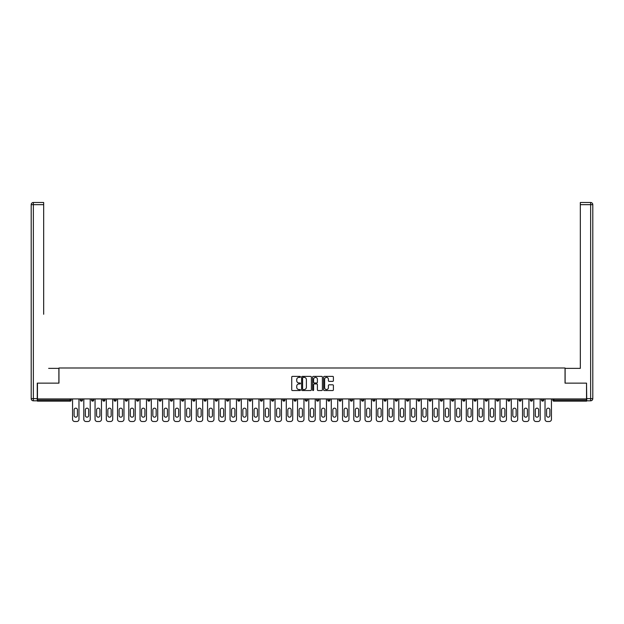 <?xml version="1.0" encoding="UTF-8"?>
<svg xmlns="http://www.w3.org/2000/svg" width="624" height="624" viewBox="0 0 624 624"><rect width="100%" height="100%" fill="white"/><g stroke="black" fill="none" stroke-linecap="round" stroke-linejoin="round"><path stroke-width="0.94" d="M300.464 376.88A0.499 0.499 0 0 0 299.965 376.381L292.445 376.381A0.71 0.71 0 0 0 291.736 377.091L291.736 389.828A0.71 0.71 0 0 0 292.445 390.538L299.965 390.538A0.499 0.499 0 0 0 300.464 390.047A0.499 0.499 0 0 0 299.965 389.548L298.997 389.548A2.262 2.262 0 0 1 296.728 387.286L296.728 386.225A2.262 2.262 0 0 1 298.997 383.955L299.965 383.955A0.499 0.499 0 0 0 300.464 383.464A0.499 0.499 0 0 0 299.965 382.964L298.997 382.964A2.262 2.262 0 0 1 296.728 380.702L296.728 379.642A2.262 2.262 0 0 1 298.997 377.372L299.965 377.372A0.499 0.499 0 0 0 300.464 376.88M332.686 381.373A0.71 0.71 0 0 0 333.395 380.663L333.395 377.091A0.71 0.71 0 0 0 332.686 376.381L324.332 376.381A0.71 0.71 0 0 0 323.622 377.091L323.622 389.828A0.71 0.71 0 0 0 324.332 390.538L332.686 390.538A0.71 0.71 0 0 0 333.395 389.828L333.395 385.515A0.71 0.71 0 0 0 332.686 384.805L329.113 384.805A0.71 0.71 0 0 0 328.403 385.515L328.403 387.652A1.895 1.895 0 0 1 326.508 389.548A1.895 1.895 0 0 1 324.62 387.652L324.62 379.267A1.895 1.895 0 0 1 326.508 377.372A1.895 1.895 0 0 1 328.403 379.267L328.403 380.663A0.71 0.71 0 0 0 329.113 381.373L332.686 381.373M39.062 202.496L33.361 202.496L43.672 202.496L39.062 202.496L43.672 202.496L43.672 204.664L33.361 204.664L33.361 398.642L37.261 398.642L37.261 383.136L58.96 383.136L58.96 367.996L565.04 367.996L565.04 383.136L586.529 383.136L586.529 398.931L37.471 398.931L37.471 400.085L70.138 400.085L70.138 398.931M37.471 383.136L37.471 398.931M311.384 377.091A0.71 0.71 0 0 0 310.674 376.381L302.32 376.381A0.71 0.71 0 0 0 301.61 377.091L301.61 389.828A0.71 0.71 0 0 0 302.32 390.538L310.674 390.538A0.71 0.71 0 0 0 311.384 389.828L311.384 377.091M313.326 376.381L321.68 376.381A0.71 0.71 0 0 1 322.39 377.091L322.39 389.828A0.71 0.71 0 0 1 321.68 390.538L318.107 390.538A0.71 0.71 0 0 1 317.398 389.828L317.398 384.665A0.71 0.71 0 0 0 316.688 383.955L314.317 383.955A0.71 0.71 0 0 0 313.607 384.665L313.607 390.047A0.499 0.499 0 0 1 313.115 390.538A0.499 0.499 0 0 1 312.616 390.047L312.616 377.091A0.71 0.71 0 0 1 313.326 376.381M71.222 398.931L71.222 400.085A1.084 1.084 0 0 1 70.138 401.162L37.471 401.162L37.471 400.085M586.529 398.931L586.529 401.162L553.862 401.162A1.084 1.084 0 0 1 552.778 400.085L552.778 398.931M80.309 398.931L80.309 400.085L80.309 398.931M70.138 401.162A1.084 1.084 0 0 0 71.222 400.085A1.084 1.084 0 0 1 70.138 401.162L70.138 400.085L71.222 400.085M81.393 401.162A1.084 1.084 0 0 1 80.309 400.085A1.084 1.084 0 0 0 81.393 401.162A1.084 1.084 0 0 0 82.469 400.085L82.469 398.931L82.469 400.085A1.084 1.084 0 0 1 81.393 401.162A1.084 1.084 0 0 1 80.309 400.085L82.469 400.085A1.084 1.084 0 0 1 81.393 401.162M91.556 398.931L91.556 400.085L91.556 398.931M93.717 398.931L93.717 400.085A1.084 1.084 0 0 1 92.641 401.162A1.084 1.084 0 0 1 91.556 400.085A1.084 1.084 0 0 0 92.641 401.162A1.084 1.084 0 0 0 93.717 400.085A1.084 1.084 0 0 1 92.641 401.162A1.084 1.084 0 0 1 91.556 400.085L93.717 400.085M102.804 398.931L102.804 400.085L102.804 398.931M104.972 398.931L104.972 400.085L104.972 398.931M114.052 400.085A1.084 1.084 0 0 0 115.136 401.162A1.084 1.084 0 0 0 116.22 400.085A1.084 1.084 0 0 1 115.136 401.162A1.084 1.084 0 0 0 116.22 400.085L116.22 398.931L116.22 400.085L114.052 400.085A1.084 1.084 0 0 0 115.136 401.162A1.084 1.084 0 0 1 114.052 400.085L114.052 398.931M125.307 398.931L125.307 400.085L125.307 398.931M127.468 398.931L127.468 400.085L127.468 398.931M138.715 398.931L138.715 400.085A1.084 1.084 0 0 1 137.639 401.162A1.084 1.084 0 0 1 136.555 400.085L136.555 398.931M148.886 401.162A1.084 1.084 0 0 0 149.971 400.085L149.971 398.931L149.971 400.085A1.084 1.084 0 0 1 148.886 401.162A1.084 1.084 0 0 1 147.802 400.085L147.802 398.931M159.05 398.931L159.05 400.085L159.05 398.931M161.218 398.931L161.218 400.085A1.084 1.084 0 0 1 160.134 401.162A1.084 1.084 0 0 1 159.05 400.085L161.218 400.085A1.084 1.084 0 0 1 160.134 401.162M172.466 398.931L172.466 400.085A1.084 1.084 0 0 1 171.382 401.162A1.084 1.084 0 0 1 170.305 400.085L170.305 398.931M182.629 401.162A1.084 1.084 0 0 0 183.713 400.085L183.713 398.931L183.713 400.085A1.084 1.084 0 0 1 182.629 401.162A1.084 1.084 0 0 1 181.553 400.085L181.553 398.931M194.961 398.931L194.961 400.085A1.084 1.084 0 0 1 193.885 401.162A1.084 1.084 0 0 1 192.8 400.085L192.8 398.931M204.048 398.931L204.048 400.085L204.048 398.931M206.216 398.931L206.216 400.085A1.084 1.084 0 0 1 205.132 401.162A1.084 1.084 0 0 1 204.048 400.085L206.216 400.085A1.084 1.084 0 0 1 205.132 401.162M217.464 398.931L217.464 400.085L215.296 400.085A1.084 1.084 0 0 0 216.38 401.162A1.084 1.084 0 0 1 215.296 400.085L215.296 398.931M227.627 401.162A1.084 1.084 0 0 0 228.712 400.085L228.712 398.931L228.712 400.085A1.084 1.084 0 0 1 227.627 401.162A1.084 1.084 0 0 1 226.551 400.085L226.551 398.931M239.959 398.931L239.959 400.085A1.084 1.084 0 0 1 238.883 401.162A1.084 1.084 0 0 1 237.799 400.085L237.799 398.931M249.046 398.931L249.046 400.085L249.046 398.931M251.207 398.931L251.207 400.085A1.084 1.084 0 0 1 250.13 401.162A1.084 1.084 0 0 1 249.046 400.085L251.207 400.085A1.084 1.084 0 0 1 250.13 401.162M262.462 398.931L262.462 400.085A1.084 1.084 0 0 1 261.378 401.162A1.084 1.084 0 0 1 260.294 400.085L260.294 398.931M271.549 400.085L273.71 400.085A1.084 1.084 0 0 1 272.626 401.162A1.084 1.084 0 0 0 273.71 400.085L273.71 398.931L273.71 400.085A1.084 1.084 0 0 1 272.626 401.162A1.084 1.084 0 0 1 271.549 400.085L271.549 398.931M284.957 398.931L284.957 400.085A1.084 1.084 0 0 1 283.873 401.162A1.084 1.084 0 0 1 282.797 400.085L282.797 398.931M294.044 398.931L294.044 400.085L294.044 398.931M296.205 398.931L296.205 400.085L296.205 398.931M305.292 398.931L305.292 400.085L305.292 398.931M307.46 398.931L307.46 400.085A1.084 1.084 0 0 1 306.376 401.162A1.084 1.084 0 0 1 305.292 400.085L307.46 400.085A1.084 1.084 0 0 1 306.376 401.162M316.54 398.931L316.54 400.085L316.54 398.931M318.708 398.931L318.708 400.085L318.708 398.931M327.795 398.931L327.795 400.085L327.795 398.931M329.956 398.931L329.956 400.085A1.084 1.084 0 0 1 328.871 401.162A1.084 1.084 0 0 1 327.795 400.085A1.084 1.084 0 0 0 328.871 401.162A1.084 1.084 0 0 0 329.956 400.085A1.084 1.084 0 0 1 328.871 401.162A1.084 1.084 0 0 1 327.795 400.085L329.956 400.085M341.203 398.931L341.203 400.085A1.084 1.084 0 0 1 340.127 401.162A1.084 1.084 0 0 1 339.043 400.085L339.043 398.931M352.451 398.931L352.451 400.085L350.29 400.085A1.084 1.084 0 0 0 351.374 401.162A1.084 1.084 0 0 1 350.29 400.085L350.29 398.931M363.706 398.931L363.706 400.085A1.084 1.084 0 0 1 362.622 401.162A1.084 1.084 0 0 1 361.538 400.085L361.538 398.931M372.793 398.931L372.793 400.085L372.793 398.931M374.954 398.931L374.954 400.085A1.084 1.084 0 0 1 373.87 401.162A1.084 1.084 0 0 1 372.793 400.085A1.084 1.084 0 0 0 373.87 401.162A1.084 1.084 0 0 1 372.793 400.085L374.954 400.085A1.084 1.084 0 0 1 373.87 401.162M386.201 398.931L386.201 400.085A1.084 1.084 0 0 1 385.117 401.162A1.084 1.084 0 0 1 384.041 400.085L384.041 398.931M397.449 398.931L397.449 400.085L395.288 400.085A1.084 1.084 0 0 0 396.373 401.162A1.084 1.084 0 0 1 395.288 400.085L395.288 398.931M408.704 398.931L408.704 400.085A1.084 1.084 0 0 1 407.62 401.162A1.084 1.084 0 0 1 406.536 400.085L406.536 398.931M419.952 398.931L419.952 400.085L417.784 400.085A1.084 1.084 0 0 0 418.868 401.162A1.084 1.084 0 0 1 417.784 400.085L417.784 398.931M431.2 398.931L431.2 400.085A1.084 1.084 0 0 1 430.115 401.162A1.084 1.084 0 0 1 429.039 400.085L429.039 398.931M442.447 398.931L442.447 400.085L440.287 400.085A1.084 1.084 0 0 0 441.371 401.162A1.084 1.084 0 0 1 440.287 400.085L440.287 398.931M453.695 398.931L453.695 400.085A1.084 1.084 0 0 1 452.618 401.162A1.084 1.084 0 0 1 451.534 400.085L451.534 398.931M464.95 398.931L464.95 400.085L462.782 400.085A1.084 1.084 0 0 0 463.866 401.162A1.084 1.084 0 0 1 462.782 400.085L462.782 398.931M476.198 398.931L476.198 400.085L474.029 400.085A1.084 1.084 0 0 0 475.114 401.162A1.084 1.084 0 0 1 474.029 400.085L474.029 398.931M487.445 398.931L487.445 400.085L485.285 400.085A1.084 1.084 0 0 0 486.361 401.162A1.084 1.084 0 0 1 485.285 400.085L485.285 398.931M498.693 398.931L498.693 400.085A1.084 1.084 0 0 1 497.617 401.162A1.084 1.084 0 0 1 496.532 400.085L496.532 398.931M509.948 398.931L509.948 400.085A1.084 1.084 0 0 1 508.864 401.162A1.084 1.084 0 0 1 507.78 400.085L507.78 398.931M521.196 398.931L521.196 400.085A1.084 1.084 0 0 1 520.112 401.162A1.084 1.084 0 0 1 519.028 400.085L519.028 398.931M532.444 398.931L532.444 400.085L530.283 400.085A1.084 1.084 0 0 0 531.359 401.162A1.084 1.084 0 0 1 530.283 400.085L530.283 398.931M543.691 398.931L543.691 400.085A1.084 1.084 0 0 1 542.607 401.162A1.084 1.084 0 0 1 541.531 400.085L541.531 398.931M103.888 401.162A1.084 1.084 0 0 1 102.804 400.085A1.084 1.084 0 0 0 103.888 401.162A1.084 1.084 0 0 0 104.972 400.085A1.084 1.084 0 0 1 103.888 401.162A1.084 1.084 0 0 1 102.804 400.085L104.972 400.085A1.084 1.084 0 0 1 103.888 401.162M126.383 401.162A1.084 1.084 0 0 1 125.307 400.085A1.084 1.084 0 0 0 126.383 401.162A1.084 1.084 0 0 0 127.468 400.085A1.084 1.084 0 0 1 126.383 401.162A1.084 1.084 0 0 1 125.307 400.085L127.468 400.085A1.084 1.084 0 0 1 126.383 401.162M216.38 401.162A1.084 1.084 0 0 0 217.464 400.085A1.084 1.084 0 0 1 216.38 401.162A1.084 1.084 0 0 1 215.296 400.085M295.129 401.162A1.084 1.084 0 0 1 294.044 400.085L296.205 400.085A1.084 1.084 0 0 1 295.129 401.162A1.084 1.084 0 0 0 296.205 400.085A1.084 1.084 0 0 1 295.129 401.162M317.624 401.162A1.084 1.084 0 0 1 316.54 400.085A1.084 1.084 0 0 0 317.624 401.162A1.084 1.084 0 0 0 318.708 400.085A1.084 1.084 0 0 1 317.624 401.162A1.084 1.084 0 0 1 316.54 400.085L318.708 400.085M351.374 401.162A1.084 1.084 0 0 0 352.451 400.085A1.084 1.084 0 0 1 351.374 401.162A1.084 1.084 0 0 1 350.29 400.085M396.373 401.162A1.084 1.084 0 0 0 397.449 400.085A1.084 1.084 0 0 1 396.373 401.162A1.084 1.084 0 0 1 395.288 400.085M419.952 400.085A1.084 1.084 0 0 1 418.868 401.162A1.084 1.084 0 0 0 419.952 400.085A1.084 1.084 0 0 1 418.868 401.162A1.084 1.084 0 0 1 417.784 400.085M441.371 401.162A1.084 1.084 0 0 0 442.447 400.085A1.084 1.084 0 0 1 441.371 401.162A1.084 1.084 0 0 1 440.287 400.085M452.618 401.162A1.084 1.084 0 0 0 453.695 400.085A1.084 1.084 0 0 1 452.618 401.162M463.866 401.162A1.084 1.084 0 0 0 464.95 400.085A1.084 1.084 0 0 1 463.866 401.162A1.084 1.084 0 0 1 462.782 400.085M475.114 401.162A1.084 1.084 0 0 0 476.198 400.085A1.084 1.084 0 0 1 475.114 401.162A1.084 1.084 0 0 1 474.029 400.085M486.361 401.162A1.084 1.084 0 0 0 487.445 400.085A1.084 1.084 0 0 1 486.361 401.162A1.084 1.084 0 0 1 485.285 400.085M520.112 401.162A1.084 1.084 0 0 0 521.196 400.085A1.084 1.084 0 0 1 520.112 401.162M532.444 400.085A1.084 1.084 0 0 1 531.359 401.162A1.084 1.084 0 0 0 532.444 400.085A1.084 1.084 0 0 1 531.359 401.162A1.084 1.084 0 0 1 530.283 400.085M303.1 377.372A0.499 0.499 0 0 0 302.601 377.871L302.601 389.056A0.499 0.499 0 0 0 303.1 389.548L304.122 389.548A2.262 2.262 0 0 0 306.392 387.286L306.392 379.642A2.262 2.262 0 0 0 304.122 377.372L303.1 377.372M317.398 379.306A1.895 1.895 0 0 0 315.502 377.411A1.895 1.895 0 0 0 313.607 379.306L313.607 382.262A0.71 0.71 0 0 0 314.317 382.964L316.688 382.964A0.71 0.71 0 0 0 317.398 382.262L317.398 379.306M77.423 409.82A1.661 1.661 0 0 0 75.761 408.158A1.661 1.661 0 0 0 74.108 409.82A1.661 1.661 0 0 1 75.761 408.158A1.661 1.661 0 0 1 77.423 409.82L77.423 415.514A1.661 1.661 0 0 1 75.761 417.175A1.661 1.661 0 0 1 74.108 415.514A1.661 1.661 0 0 0 75.761 417.175A1.661 1.661 0 0 0 77.423 415.514M72.556 398.931L72.556 419.336L72.556 398.931M74.716 421.504L76.807 421.504L74.716 421.504A2.161 2.161 0 0 1 72.556 419.336M78.975 398.931L78.975 419.336L78.975 398.931M74.108 415.514L74.108 409.82M76.807 421.504A2.161 2.161 0 0 0 78.975 419.336M58.89 383.136L58.89 368.355L48.649 368.355M43.672 204.664L43.672 314.27M37.261 398.642L37.261 400.803L33.361 400.803A2.161 2.161 0 0 1 31.2 398.642L31.2 204.664A2.161 2.161 0 0 1 33.361 202.496A2.161 2.161 0 0 0 31.2 204.664A2.161 2.161 0 0 1 33.361 202.496A2.161 2.161 0 0 0 31.2 204.664L33.361 204.664L33.361 202.496M575.351 368.355L580.328 368.355L580.328 202.496L590.639 202.496L580.328 202.496M565.11 383.136L565.11 368.355L580.328 368.355L580.328 314.27M586.739 398.642L590.639 398.642L590.639 204.664L592.8 204.664A2.161 2.161 0 0 0 590.639 202.496A2.161 2.161 0 0 1 592.8 204.664L592.8 398.642A2.161 2.161 0 0 1 590.639 400.803L586.739 400.803L586.529 383.136M590.639 400.803A2.161 2.161 0 0 0 592.8 398.642L590.639 398.642L590.639 400.803M88.67 409.82A1.661 1.661 0 0 0 87.017 408.158A1.661 1.661 0 0 0 85.355 409.82A1.661 1.661 0 0 1 87.017 408.158A1.661 1.661 0 0 1 88.67 409.82L88.67 415.514A1.661 1.661 0 0 1 87.017 417.175A1.661 1.661 0 0 1 85.355 415.514A1.661 1.661 0 0 0 87.017 417.175A1.661 1.661 0 0 0 88.67 415.514M83.803 398.931L83.803 419.336L83.803 398.931M85.972 421.504L88.062 421.504L85.972 421.504A2.161 2.161 0 0 1 83.803 419.336M90.223 398.931L90.223 419.336L90.223 398.931M99.918 409.82A1.661 1.661 0 0 0 98.264 408.158A1.661 1.661 0 0 0 96.603 409.82A1.661 1.661 0 0 1 98.264 408.158A1.661 1.661 0 0 1 99.918 409.82L99.918 415.514A1.661 1.661 0 0 1 98.264 417.175A1.661 1.661 0 0 1 96.603 415.514A1.661 1.661 0 0 0 98.264 417.175A1.661 1.661 0 0 0 99.918 415.514M95.051 398.931L95.051 419.336L95.051 398.931M97.219 421.504L99.31 421.504L97.219 421.504A2.161 2.161 0 0 1 95.051 419.336M101.47 398.931L101.47 419.336L101.47 398.931M111.173 409.82A1.661 1.661 0 0 0 109.512 408.158A1.661 1.661 0 0 0 107.851 409.82A1.661 1.661 0 0 1 109.512 408.158A1.661 1.661 0 0 1 111.173 409.82L111.173 415.514A1.661 1.661 0 0 1 109.512 417.175A1.661 1.661 0 0 1 107.851 415.514A1.661 1.661 0 0 0 109.512 417.175A1.661 1.661 0 0 0 111.173 415.514M106.306 398.931L106.306 419.336L106.306 398.931M108.467 421.504L110.557 421.504L108.467 421.504A2.161 2.161 0 0 1 106.306 419.336M112.718 398.931L112.718 419.336L112.718 398.931M122.421 409.82A1.661 1.661 0 0 0 120.76 408.158A1.661 1.661 0 0 0 119.106 409.82A1.661 1.661 0 0 1 120.76 408.158A1.661 1.661 0 0 1 122.421 409.82L122.421 415.514A1.661 1.661 0 0 1 120.76 417.175A1.661 1.661 0 0 1 119.106 415.514A1.661 1.661 0 0 0 120.76 417.175A1.661 1.661 0 0 0 122.421 415.514M117.554 398.931L117.554 419.336L117.554 398.931M119.714 421.504L121.805 421.504L119.714 421.504A2.161 2.161 0 0 1 117.554 419.336M123.973 398.931L123.973 419.336L123.973 398.931M133.669 409.82A1.661 1.661 0 0 0 132.007 408.158A1.661 1.661 0 0 0 130.354 409.82A1.661 1.661 0 0 1 132.007 408.158A1.661 1.661 0 0 1 133.669 409.82L133.669 415.514A1.661 1.661 0 0 1 132.007 417.175A1.661 1.661 0 0 1 130.354 415.514A1.661 1.661 0 0 0 132.007 417.175A1.661 1.661 0 0 0 133.669 415.514M128.801 398.931L128.801 419.336L128.801 398.931M130.962 421.504L133.06 421.504L130.962 421.504A2.161 2.161 0 0 1 128.801 419.336M135.221 398.931L135.221 419.336L135.221 398.931M85.355 415.514L85.355 409.82M88.062 421.504A2.161 2.161 0 0 0 90.223 419.336M96.603 415.514L96.603 409.82M99.31 421.504A2.161 2.161 0 0 0 101.47 419.336M107.851 415.514L107.851 409.82M110.557 421.504A2.161 2.161 0 0 0 112.718 419.336M119.106 415.514L119.106 409.82M121.805 421.504A2.161 2.161 0 0 0 123.973 419.336M130.354 415.514L130.354 409.82M133.06 421.504A2.161 2.161 0 0 0 135.221 419.336M144.916 409.82A1.661 1.661 0 0 0 143.263 408.158A1.661 1.661 0 0 0 141.601 409.82A1.661 1.661 0 0 1 143.263 408.158A1.661 1.661 0 0 1 144.916 409.82L144.916 415.514A1.661 1.661 0 0 1 143.263 417.175A1.661 1.661 0 0 1 141.601 415.514A1.661 1.661 0 0 0 143.263 417.175A1.661 1.661 0 0 0 144.916 415.514M140.049 398.931L140.049 419.336L140.049 398.931M142.217 421.504L144.308 421.504L142.217 421.504A2.161 2.161 0 0 1 140.049 419.336M146.468 398.931L146.468 419.336L146.468 398.931M141.601 415.514L141.601 409.82M144.308 421.504A2.161 2.161 0 0 0 146.468 419.336M156.172 409.82A1.661 1.661 0 0 0 154.51 408.158A1.661 1.661 0 0 0 152.849 409.82A1.661 1.661 0 0 1 154.51 408.158A1.661 1.661 0 0 1 156.172 409.82L156.172 415.514A1.661 1.661 0 0 1 154.51 417.175A1.661 1.661 0 0 1 152.849 415.514A1.661 1.661 0 0 0 154.51 417.175A1.661 1.661 0 0 0 156.172 415.514M151.304 398.931L151.304 419.336L151.304 398.931M153.465 421.504L155.555 421.504L153.465 421.504A2.161 2.161 0 0 1 151.304 419.336M157.716 398.931L157.716 419.336L157.716 398.931M152.849 415.514L152.849 409.82M155.555 421.504A2.161 2.161 0 0 0 157.716 419.336M167.419 409.82A1.661 1.661 0 0 0 165.758 408.158A1.661 1.661 0 0 0 164.104 409.82A1.661 1.661 0 0 1 165.758 408.158A1.661 1.661 0 0 1 167.419 409.82L167.419 415.514A1.661 1.661 0 0 1 165.758 417.175A1.661 1.661 0 0 1 164.104 415.514A1.661 1.661 0 0 0 165.758 417.175A1.661 1.661 0 0 0 167.419 415.514M162.552 398.931L162.552 419.336L162.552 398.931M164.713 421.504L166.803 421.504L164.713 421.504A2.161 2.161 0 0 1 162.552 419.336M168.971 398.931L168.971 419.336L168.971 398.931M164.104 415.514L164.104 409.82M166.803 421.504A2.161 2.161 0 0 0 168.971 419.336M178.667 409.82A1.661 1.661 0 0 0 177.005 408.158A1.661 1.661 0 0 0 175.352 409.82A1.661 1.661 0 0 1 177.005 408.158A1.661 1.661 0 0 1 178.667 409.82L178.667 415.514A1.661 1.661 0 0 1 177.005 417.175A1.661 1.661 0 0 1 175.352 415.514A1.661 1.661 0 0 0 177.005 417.175A1.661 1.661 0 0 0 178.667 415.514M173.8 398.931L173.8 419.336L173.8 398.931M175.96 421.504L178.051 421.504L175.96 421.504A2.161 2.161 0 0 1 173.8 419.336M180.219 398.931L180.219 419.336L180.219 398.931M175.352 415.514L175.352 409.82M178.051 421.504A2.161 2.161 0 0 0 180.219 419.336M189.914 409.82A1.661 1.661 0 0 0 188.261 408.158A1.661 1.661 0 0 0 186.599 409.82A1.661 1.661 0 0 1 188.261 408.158A1.661 1.661 0 0 1 189.914 409.82L189.914 415.514A1.661 1.661 0 0 1 188.261 417.175A1.661 1.661 0 0 1 186.599 415.514A1.661 1.661 0 0 0 188.261 417.175A1.661 1.661 0 0 0 189.914 415.514M185.047 398.931L185.047 419.336L185.047 398.931M187.216 421.504L189.306 421.504L187.216 421.504A2.161 2.161 0 0 1 185.047 419.336M191.467 398.931L191.467 419.336L191.467 398.931M186.599 415.514L186.599 409.82M189.306 421.504A2.161 2.161 0 0 0 191.467 419.336M201.162 409.82A1.661 1.661 0 0 0 199.508 408.158A1.661 1.661 0 0 0 197.847 409.82A1.661 1.661 0 0 1 199.508 408.158A1.661 1.661 0 0 1 201.162 409.82L201.162 415.514A1.661 1.661 0 0 1 199.508 417.175A1.661 1.661 0 0 1 197.847 415.514A1.661 1.661 0 0 0 199.508 417.175A1.661 1.661 0 0 0 201.162 415.514M196.295 398.931L196.295 419.336L196.295 398.931M198.463 421.504L200.554 421.504L198.463 421.504A2.161 2.161 0 0 1 196.295 419.336M202.714 398.931L202.714 419.336L202.714 398.931M197.847 415.514L197.847 409.82M200.554 421.504A2.161 2.161 0 0 0 202.714 419.336M212.417 409.82A1.661 1.661 0 0 0 210.756 408.158A1.661 1.661 0 0 0 209.095 409.82A1.661 1.661 0 0 1 210.756 408.158A1.661 1.661 0 0 1 212.417 409.82L212.417 415.514A1.661 1.661 0 0 1 210.756 417.175A1.661 1.661 0 0 1 209.095 415.514A1.661 1.661 0 0 0 210.756 417.175A1.661 1.661 0 0 0 212.417 415.514M207.55 398.931L207.55 419.336L207.55 398.931M209.711 421.504L211.801 421.504L209.711 421.504A2.161 2.161 0 0 1 207.55 419.336M213.962 398.931L213.962 419.336L213.962 398.931M209.095 415.514L209.095 409.82M211.801 421.504A2.161 2.161 0 0 0 213.962 419.336M223.665 409.82A1.661 1.661 0 0 0 222.004 408.158A1.661 1.661 0 0 0 220.35 409.82A1.661 1.661 0 0 1 222.004 408.158A1.661 1.661 0 0 1 223.665 409.82L223.665 415.514A1.661 1.661 0 0 1 222.004 417.175A1.661 1.661 0 0 1 220.35 415.514A1.661 1.661 0 0 0 222.004 417.175A1.661 1.661 0 0 0 223.665 415.514M218.798 398.931L218.798 419.336L218.798 398.931M220.958 421.504L223.049 421.504L220.958 421.504A2.161 2.161 0 0 1 218.798 419.336M225.217 398.931L225.217 419.336L225.217 398.931M220.35 415.514L220.35 409.82M223.049 421.504A2.161 2.161 0 0 0 225.217 419.336M234.913 409.82A1.661 1.661 0 0 0 233.251 408.158A1.661 1.661 0 0 0 231.598 409.82A1.661 1.661 0 0 1 233.251 408.158A1.661 1.661 0 0 1 234.913 409.82L234.913 415.514A1.661 1.661 0 0 1 233.251 417.175A1.661 1.661 0 0 1 231.598 415.514A1.661 1.661 0 0 0 233.251 417.175A1.661 1.661 0 0 0 234.913 415.514M230.045 398.931L230.045 419.336L230.045 398.931M232.206 421.504L234.304 421.504L232.206 421.504A2.161 2.161 0 0 1 230.045 419.336M236.465 398.931L236.465 419.336L236.465 398.931M231.598 415.514L231.598 409.82M234.304 421.504A2.161 2.161 0 0 0 236.465 419.336M246.16 409.82A1.661 1.661 0 0 0 244.507 408.158A1.661 1.661 0 0 0 242.845 409.82A1.661 1.661 0 0 1 244.507 408.158A1.661 1.661 0 0 1 246.16 409.82L246.16 415.514A1.661 1.661 0 0 1 244.507 417.175A1.661 1.661 0 0 1 242.845 415.514A1.661 1.661 0 0 0 244.507 417.175A1.661 1.661 0 0 0 246.16 415.514M241.293 398.931L241.293 419.336L241.293 398.931M243.461 421.504L245.552 421.504L243.461 421.504A2.161 2.161 0 0 1 241.293 419.336M247.712 398.931L247.712 419.336L247.712 398.931M242.845 415.514L242.845 409.82M245.552 421.504A2.161 2.161 0 0 0 247.712 419.336M257.416 409.82A1.661 1.661 0 0 0 255.754 408.158A1.661 1.661 0 0 0 254.093 409.82A1.661 1.661 0 0 1 255.754 408.158A1.661 1.661 0 0 1 257.416 409.82L257.416 415.514A1.661 1.661 0 0 1 255.754 417.175A1.661 1.661 0 0 1 254.093 415.514A1.661 1.661 0 0 0 255.754 417.175A1.661 1.661 0 0 0 257.416 415.514M252.548 398.931L252.548 419.336L252.548 398.931M254.709 421.504L256.799 421.504L254.709 421.504A2.161 2.161 0 0 1 252.548 419.336M258.96 398.931L258.96 419.336L258.96 398.931M254.093 415.514L254.093 409.82M256.799 421.504A2.161 2.161 0 0 0 258.96 419.336M268.663 409.82A1.661 1.661 0 0 0 267.002 408.158A1.661 1.661 0 0 0 265.34 409.82A1.661 1.661 0 0 1 267.002 408.158A1.661 1.661 0 0 1 268.663 409.82L268.663 415.514A1.661 1.661 0 0 1 267.002 417.175A1.661 1.661 0 0 1 265.34 415.514A1.661 1.661 0 0 0 267.002 417.175A1.661 1.661 0 0 0 268.663 415.514M263.796 398.931L263.796 419.336L263.796 398.931M265.957 421.504L268.047 421.504L265.957 421.504A2.161 2.161 0 0 1 263.796 419.336M270.215 398.931L270.215 419.336L270.215 398.931M265.34 415.514L265.34 409.82M268.047 421.504A2.161 2.161 0 0 0 270.215 419.336M279.911 409.82A1.661 1.661 0 0 0 278.249 408.158A1.661 1.661 0 0 0 276.596 409.82A1.661 1.661 0 0 1 278.249 408.158A1.661 1.661 0 0 1 279.911 409.82L279.911 415.514A1.661 1.661 0 0 1 278.249 417.175A1.661 1.661 0 0 1 276.596 415.514A1.661 1.661 0 0 0 278.249 417.175A1.661 1.661 0 0 0 279.911 415.514M275.044 398.931L275.044 419.336L275.044 398.931M277.204 421.504L279.295 421.504L277.204 421.504A2.161 2.161 0 0 1 275.044 419.336M281.463 398.931L281.463 419.336L281.463 398.931M291.158 409.82A1.661 1.661 0 0 0 289.505 408.158A1.661 1.661 0 0 0 287.843 409.82A1.661 1.661 0 0 1 289.505 408.158A1.661 1.661 0 0 1 291.158 409.82L291.158 415.514A1.661 1.661 0 0 1 289.505 417.175A1.661 1.661 0 0 1 287.843 415.514A1.661 1.661 0 0 0 289.505 417.175A1.661 1.661 0 0 0 291.158 415.514M286.291 398.931L286.291 419.336L286.291 398.931M288.46 421.504L290.55 421.504L288.46 421.504A2.161 2.161 0 0 1 286.291 419.336M292.711 398.931L292.711 419.336L292.711 398.931M302.406 409.82A1.661 1.661 0 0 0 300.752 408.158A1.661 1.661 0 0 0 299.091 409.82A1.661 1.661 0 0 1 300.752 408.158A1.661 1.661 0 0 1 302.406 409.82L302.406 415.514A1.661 1.661 0 0 1 300.752 417.175A1.661 1.661 0 0 1 299.091 415.514A1.661 1.661 0 0 0 300.752 417.175A1.661 1.661 0 0 0 302.406 415.514M297.539 398.931L297.539 419.336L297.539 398.931M299.707 421.504L301.798 421.504L299.707 421.504A2.161 2.161 0 0 1 297.539 419.336M303.958 398.931L303.958 419.336L303.958 398.931M313.661 409.82A1.661 1.661 0 0 0 312 408.158A1.661 1.661 0 0 0 310.339 409.82A1.661 1.661 0 0 1 312 408.158A1.661 1.661 0 0 1 313.661 409.82L313.661 415.514A1.661 1.661 0 0 1 312 417.175A1.661 1.661 0 0 1 310.339 415.514A1.661 1.661 0 0 0 312 417.175A1.661 1.661 0 0 0 313.661 415.514M308.794 398.931L308.794 419.336L308.794 398.931M310.955 421.504L313.045 421.504L310.955 421.504A2.161 2.161 0 0 1 308.794 419.336M315.206 398.931L315.206 419.336L315.206 398.931M324.909 409.82A1.661 1.661 0 0 0 323.248 408.158A1.661 1.661 0 0 0 321.594 409.82A1.661 1.661 0 0 1 323.248 408.158A1.661 1.661 0 0 1 324.909 409.82L324.909 415.514A1.661 1.661 0 0 1 323.248 417.175A1.661 1.661 0 0 1 321.594 415.514A1.661 1.661 0 0 0 323.248 417.175A1.661 1.661 0 0 0 324.909 415.514M320.042 398.931L320.042 419.336L320.042 398.931M322.202 421.504L324.293 421.504L322.202 421.504A2.161 2.161 0 0 1 320.042 419.336M326.461 398.931L326.461 419.336L326.461 398.931M336.157 409.82A1.661 1.661 0 0 0 334.495 408.158A1.661 1.661 0 0 0 332.842 409.82A1.661 1.661 0 0 1 334.495 408.158A1.661 1.661 0 0 1 336.157 409.82L336.157 415.514A1.661 1.661 0 0 1 334.495 417.175A1.661 1.661 0 0 1 332.842 415.514A1.661 1.661 0 0 0 334.495 417.175A1.661 1.661 0 0 0 336.157 415.514M331.289 398.931L331.289 419.336L331.289 398.931M333.45 421.504L335.54 421.504L333.45 421.504A2.161 2.161 0 0 1 331.289 419.336M337.709 398.931L337.709 419.336L337.709 398.931M347.404 409.82A1.661 1.661 0 0 0 345.751 408.158A1.661 1.661 0 0 0 344.089 409.82A1.661 1.661 0 0 1 345.751 408.158A1.661 1.661 0 0 1 347.404 409.82L347.404 415.514A1.661 1.661 0 0 1 345.751 417.175A1.661 1.661 0 0 1 344.089 415.514A1.661 1.661 0 0 0 345.751 417.175A1.661 1.661 0 0 0 347.404 415.514M342.537 398.931L342.537 419.336L342.537 398.931M344.705 421.504L346.796 421.504L344.705 421.504A2.161 2.161 0 0 1 342.537 419.336M348.956 398.931L348.956 419.336L348.956 398.931M358.66 409.82A1.661 1.661 0 0 0 356.998 408.158A1.661 1.661 0 0 0 355.337 409.82A1.661 1.661 0 0 1 356.998 408.158A1.661 1.661 0 0 1 358.66 409.82L358.66 415.514A1.661 1.661 0 0 1 356.998 417.175A1.661 1.661 0 0 1 355.337 415.514A1.661 1.661 0 0 0 356.998 417.175A1.661 1.661 0 0 0 358.66 415.514M353.785 398.931L353.785 419.336L353.785 398.931M355.953 421.504L358.043 421.504L355.953 421.504A2.161 2.161 0 0 1 353.785 419.336M360.204 398.931L360.204 419.336L360.204 398.931M369.907 409.82A1.661 1.661 0 0 0 368.246 408.158A1.661 1.661 0 0 0 366.584 409.82A1.661 1.661 0 0 1 368.246 408.158A1.661 1.661 0 0 1 369.907 409.82L369.907 415.514A1.661 1.661 0 0 1 368.246 417.175A1.661 1.661 0 0 1 366.584 415.514A1.661 1.661 0 0 0 368.246 417.175A1.661 1.661 0 0 0 369.907 415.514M365.04 398.931L365.04 419.336L365.04 398.931M367.201 421.504L369.291 421.504L367.201 421.504A2.161 2.161 0 0 1 365.04 419.336M371.452 398.931L371.452 419.336L371.452 398.931M381.155 409.82A1.661 1.661 0 0 0 379.493 408.158A1.661 1.661 0 0 0 377.84 409.82A1.661 1.661 0 0 1 379.493 408.158A1.661 1.661 0 0 1 381.155 409.82L381.155 415.514A1.661 1.661 0 0 1 379.493 417.175A1.661 1.661 0 0 1 377.84 415.514A1.661 1.661 0 0 0 379.493 417.175A1.661 1.661 0 0 0 381.155 415.514M376.288 398.931L376.288 419.336L376.288 398.931M378.448 421.504L380.539 421.504L378.448 421.504A2.161 2.161 0 0 1 376.288 419.336M382.707 398.931L382.707 419.336L382.707 398.931M392.402 409.82A1.661 1.661 0 0 0 390.749 408.158A1.661 1.661 0 0 0 389.087 409.82A1.661 1.661 0 0 1 390.749 408.158A1.661 1.661 0 0 1 392.402 409.82L392.402 415.514A1.661 1.661 0 0 1 390.749 417.175A1.661 1.661 0 0 1 389.087 415.514A1.661 1.661 0 0 0 390.749 417.175A1.661 1.661 0 0 0 392.402 415.514M387.535 398.931L387.535 419.336L387.535 398.931M389.696 421.504L391.794 421.504L389.696 421.504A2.161 2.161 0 0 1 387.535 419.336M393.955 398.931L393.955 419.336L393.955 398.931M403.65 409.82A1.661 1.661 0 0 0 401.996 408.158A1.661 1.661 0 0 0 400.335 409.82A1.661 1.661 0 0 1 401.996 408.158A1.661 1.661 0 0 1 403.65 409.82L403.65 415.514A1.661 1.661 0 0 1 401.996 417.175A1.661 1.661 0 0 1 400.335 415.514A1.661 1.661 0 0 0 401.996 417.175A1.661 1.661 0 0 0 403.65 415.514M398.783 398.931L398.783 419.336L398.783 398.931M400.951 421.504L403.042 421.504L400.951 421.504A2.161 2.161 0 0 1 398.783 419.336M405.202 398.931L405.202 419.336L405.202 398.931M414.905 409.82A1.661 1.661 0 0 0 413.244 408.158A1.661 1.661 0 0 0 411.583 409.82A1.661 1.661 0 0 1 413.244 408.158A1.661 1.661 0 0 1 414.905 409.82L414.905 415.514A1.661 1.661 0 0 1 413.244 417.175A1.661 1.661 0 0 1 411.583 415.514A1.661 1.661 0 0 0 413.244 417.175A1.661 1.661 0 0 0 414.905 415.514M410.038 398.931L410.038 419.336L410.038 398.931M412.199 421.504L414.289 421.504L412.199 421.504A2.161 2.161 0 0 1 410.038 419.336M416.45 398.931L416.45 419.336L416.45 398.931M426.153 409.82A1.661 1.661 0 0 0 424.492 408.158A1.661 1.661 0 0 0 422.838 409.82A1.661 1.661 0 0 1 424.492 408.158A1.661 1.661 0 0 1 426.153 409.82L426.153 415.514A1.661 1.661 0 0 1 424.492 417.175A1.661 1.661 0 0 1 422.838 415.514A1.661 1.661 0 0 0 424.492 417.175A1.661 1.661 0 0 0 426.153 415.514M421.286 398.931L421.286 419.336L421.286 398.931M423.446 421.504L425.537 421.504L423.446 421.504A2.161 2.161 0 0 1 421.286 419.336M427.705 398.931L427.705 419.336L427.705 398.931M437.401 409.82A1.661 1.661 0 0 0 435.739 408.158A1.661 1.661 0 0 0 434.086 409.82A1.661 1.661 0 0 1 435.739 408.158A1.661 1.661 0 0 1 437.401 409.82L437.401 415.514A1.661 1.661 0 0 1 435.739 417.175A1.661 1.661 0 0 1 434.086 415.514A1.661 1.661 0 0 0 435.739 417.175A1.661 1.661 0 0 0 437.401 415.514M432.533 398.931L432.533 419.336L432.533 398.931M434.694 421.504L436.784 421.504L434.694 421.504A2.161 2.161 0 0 1 432.533 419.336M438.953 398.931L438.953 419.336L438.953 398.931M448.648 409.82A1.661 1.661 0 0 0 446.995 408.158A1.661 1.661 0 0 0 445.333 409.82A1.661 1.661 0 0 1 446.995 408.158A1.661 1.661 0 0 1 448.648 409.82L448.648 415.514A1.661 1.661 0 0 1 446.995 417.175A1.661 1.661 0 0 1 445.333 415.514A1.661 1.661 0 0 0 446.995 417.175A1.661 1.661 0 0 0 448.648 415.514M443.781 398.931L443.781 419.336L443.781 398.931M445.949 421.504L448.04 421.504L445.949 421.504A2.161 2.161 0 0 1 443.781 419.336M450.2 398.931L450.2 419.336L450.2 398.931M459.896 409.82A1.661 1.661 0 0 0 458.242 408.158A1.661 1.661 0 0 0 456.581 409.82A1.661 1.661 0 0 1 458.242 408.158A1.661 1.661 0 0 1 459.896 409.82L459.896 415.514A1.661 1.661 0 0 1 458.242 417.175A1.661 1.661 0 0 1 456.581 415.514A1.661 1.661 0 0 0 458.242 417.175A1.661 1.661 0 0 0 459.896 415.514M455.029 398.931L455.029 419.336L455.029 398.931M457.197 421.504L459.287 421.504L457.197 421.504A2.161 2.161 0 0 1 455.029 419.336M461.448 398.931L461.448 419.336L461.448 398.931M471.151 409.82A1.661 1.661 0 0 0 469.49 408.158A1.661 1.661 0 0 0 467.828 409.82A1.661 1.661 0 0 1 469.49 408.158A1.661 1.661 0 0 1 471.151 409.82L471.151 415.514A1.661 1.661 0 0 1 469.49 417.175A1.661 1.661 0 0 1 467.828 415.514A1.661 1.661 0 0 0 469.49 417.175A1.661 1.661 0 0 0 471.151 415.514M466.284 398.931L466.284 419.336L466.284 398.931M468.445 421.504L470.535 421.504L468.445 421.504A2.161 2.161 0 0 1 466.284 419.336M472.696 398.931L472.696 419.336L472.696 398.931M482.399 409.82A1.661 1.661 0 0 0 480.737 408.158A1.661 1.661 0 0 0 479.084 409.82A1.661 1.661 0 0 1 480.737 408.158A1.661 1.661 0 0 1 482.399 409.82L482.399 415.514A1.661 1.661 0 0 1 480.737 417.175A1.661 1.661 0 0 1 479.084 415.514A1.661 1.661 0 0 0 480.737 417.175A1.661 1.661 0 0 0 482.399 415.514M477.532 398.931L477.532 419.336L477.532 398.931M479.692 421.504L481.783 421.504L479.692 421.504A2.161 2.161 0 0 1 477.532 419.336M483.951 398.931L483.951 419.336L483.951 398.931M493.646 409.82A1.661 1.661 0 0 0 491.993 408.158A1.661 1.661 0 0 0 490.331 409.82A1.661 1.661 0 0 1 491.993 408.158A1.661 1.661 0 0 1 493.646 409.82L493.646 415.514A1.661 1.661 0 0 1 491.993 417.175A1.661 1.661 0 0 1 490.331 415.514A1.661 1.661 0 0 0 491.993 417.175A1.661 1.661 0 0 0 493.646 415.514M488.779 398.931L488.779 419.336L488.779 398.931M490.94 421.504L493.038 421.504L490.94 421.504A2.161 2.161 0 0 1 488.779 419.336M495.199 398.931L495.199 419.336L495.199 398.931M504.894 409.82A1.661 1.661 0 0 0 503.24 408.158A1.661 1.661 0 0 0 501.579 409.82A1.661 1.661 0 0 1 503.24 408.158A1.661 1.661 0 0 1 504.894 409.82L504.894 415.514A1.661 1.661 0 0 1 503.24 417.175A1.661 1.661 0 0 1 501.579 415.514A1.661 1.661 0 0 0 503.24 417.175A1.661 1.661 0 0 0 504.894 415.514M500.027 398.931L500.027 419.336L500.027 398.931M502.195 421.504L504.286 421.504L502.195 421.504A2.161 2.161 0 0 1 500.027 419.336M506.446 398.931L506.446 419.336L506.446 398.931M516.149 409.82A1.661 1.661 0 0 0 514.488 408.158A1.661 1.661 0 0 0 512.827 409.82A1.661 1.661 0 0 1 514.488 408.158A1.661 1.661 0 0 1 516.149 409.82L516.149 415.514A1.661 1.661 0 0 1 514.488 417.175A1.661 1.661 0 0 1 512.827 415.514A1.661 1.661 0 0 0 514.488 417.175A1.661 1.661 0 0 0 516.149 415.514M511.282 398.931L511.282 419.336L511.282 398.931M513.443 421.504L515.533 421.504L513.443 421.504A2.161 2.161 0 0 1 511.282 419.336M517.694 398.931L517.694 419.336L517.694 398.931M527.397 409.82A1.661 1.661 0 0 0 525.736 408.158A1.661 1.661 0 0 0 524.082 409.82A1.661 1.661 0 0 1 525.736 408.158A1.661 1.661 0 0 1 527.397 409.82L527.397 415.514A1.661 1.661 0 0 1 525.736 417.175A1.661 1.661 0 0 1 524.082 415.514A1.661 1.661 0 0 0 525.736 417.175A1.661 1.661 0 0 0 527.397 415.514M522.53 398.931L522.53 419.336L522.53 398.931M524.69 421.504L526.781 421.504L524.69 421.504A2.161 2.161 0 0 1 522.53 419.336M528.949 398.931L528.949 419.336L528.949 398.931M538.645 409.82A1.661 1.661 0 0 0 536.983 408.158A1.661 1.661 0 0 0 535.33 409.82A1.661 1.661 0 0 1 536.983 408.158A1.661 1.661 0 0 1 538.645 409.82L538.645 415.514A1.661 1.661 0 0 1 536.983 417.175A1.661 1.661 0 0 1 535.33 415.514A1.661 1.661 0 0 0 536.983 417.175A1.661 1.661 0 0 0 538.645 415.514M533.777 398.931L533.777 419.336L533.777 398.931M535.938 421.504L538.028 421.504L535.938 421.504A2.161 2.161 0 0 1 533.777 419.336M540.197 398.931L540.197 419.336L540.197 398.931M276.596 415.514L276.596 409.82M279.295 421.504A2.161 2.161 0 0 0 281.463 419.336M287.843 415.514L287.843 409.82M290.55 421.504A2.161 2.161 0 0 0 292.711 419.336M299.091 415.514L299.091 409.82M301.798 421.504A2.161 2.161 0 0 0 303.958 419.336M310.339 415.514L310.339 409.82M313.045 421.504A2.161 2.161 0 0 0 315.206 419.336M321.594 415.514L321.594 409.82M324.293 421.504A2.161 2.161 0 0 0 326.461 419.336M332.842 415.514L332.842 409.82M335.54 421.504A2.161 2.161 0 0 0 337.709 419.336M344.089 415.514L344.089 409.82M346.796 421.504A2.161 2.161 0 0 0 348.956 419.336M355.337 415.514L355.337 409.82M358.043 421.504A2.161 2.161 0 0 0 360.204 419.336M366.584 415.514L366.584 409.82M369.291 421.504A2.161 2.161 0 0 0 371.452 419.336M377.84 415.514L377.84 409.82M380.539 421.504A2.161 2.161 0 0 0 382.707 419.336M389.087 415.514L389.087 409.82M391.794 421.504A2.161 2.161 0 0 0 393.955 419.336M400.335 415.514L400.335 409.82M403.042 421.504A2.161 2.161 0 0 0 405.202 419.336M411.583 415.514L411.583 409.82M414.289 421.504A2.161 2.161 0 0 0 416.45 419.336M422.838 415.514L422.838 409.82M425.537 421.504A2.161 2.161 0 0 0 427.705 419.336M434.086 415.514L434.086 409.82M436.784 421.504A2.161 2.161 0 0 0 438.953 419.336M445.333 415.514L445.333 409.82M448.04 421.504A2.161 2.161 0 0 0 450.2 419.336M456.581 415.514L456.581 409.82M459.287 421.504A2.161 2.161 0 0 0 461.448 419.336M467.828 415.514L467.828 409.82M470.535 421.504A2.161 2.161 0 0 0 472.696 419.336M479.084 415.514L479.084 409.82M481.783 421.504A2.161 2.161 0 0 0 483.951 419.336M490.331 415.514L490.331 409.82M493.038 421.504A2.161 2.161 0 0 0 495.199 419.336M501.579 415.514L501.579 409.82M504.286 421.504A2.161 2.161 0 0 0 506.446 419.336M512.827 415.514L512.827 409.82M515.533 421.504A2.161 2.161 0 0 0 517.694 419.336M524.082 415.514L524.082 409.82M526.781 421.504A2.161 2.161 0 0 0 528.949 419.336M535.33 415.514L535.33 409.82M538.028 421.504A2.161 2.161 0 0 0 540.197 419.336M549.892 409.82A1.661 1.661 0 0 0 548.239 408.158A1.661 1.661 0 0 0 546.577 409.82A1.661 1.661 0 0 1 548.239 408.158A1.661 1.661 0 0 1 549.892 409.82L549.892 415.514A1.661 1.661 0 0 1 548.239 417.175A1.661 1.661 0 0 1 546.577 415.514A1.661 1.661 0 0 0 548.239 417.175A1.661 1.661 0 0 0 549.892 415.514M545.025 398.931L545.025 419.336L545.025 398.931M547.193 421.504L549.284 421.504L547.193 421.504A2.161 2.161 0 0 1 545.025 419.336M551.444 398.931L551.444 419.336L551.444 398.931M546.577 415.514L546.577 409.82M549.284 421.504A2.161 2.161 0 0 0 551.444 419.336M553.862 398.931L553.862 400.085L586.529 400.085M552.778 400.085L553.862 400.085L553.862 401.162M137.639 401.162A1.084 1.084 0 0 0 138.715 400.085L136.555 400.085M149.971 400.085L147.802 400.085M171.382 401.162A1.084 1.084 0 0 0 172.466 400.085L170.305 400.085M183.713 400.085L181.553 400.085M193.885 401.162A1.084 1.084 0 0 0 194.961 400.085L192.8 400.085M228.712 400.085L226.551 400.085M238.883 401.162A1.084 1.084 0 0 0 239.959 400.085L237.799 400.085M261.378 401.162A1.084 1.084 0 0 0 262.462 400.085L260.294 400.085M283.873 401.162A1.084 1.084 0 0 0 284.957 400.085L282.797 400.085M340.127 401.162A1.084 1.084 0 0 0 341.203 400.085L339.043 400.085M362.622 401.162A1.084 1.084 0 0 0 363.706 400.085L361.538 400.085M385.117 401.162A1.084 1.084 0 0 0 386.201 400.085L384.041 400.085M407.62 401.162A1.084 1.084 0 0 0 408.704 400.085L406.536 400.085M430.115 401.162A1.084 1.084 0 0 0 431.2 400.085L429.039 400.085M453.695 400.085L451.534 400.085M497.617 401.162A1.084 1.084 0 0 0 498.693 400.085L496.532 400.085M508.864 401.162A1.084 1.084 0 0 0 509.948 400.085L507.78 400.085M521.196 400.085L519.028 400.085M542.607 401.162A1.084 1.084 0 0 0 543.691 400.085L541.531 400.085M33.361 400.803L33.361 398.642L31.2 398.642M590.639 202.496L590.639 204.664L580.328 204.664"/></g></svg>
